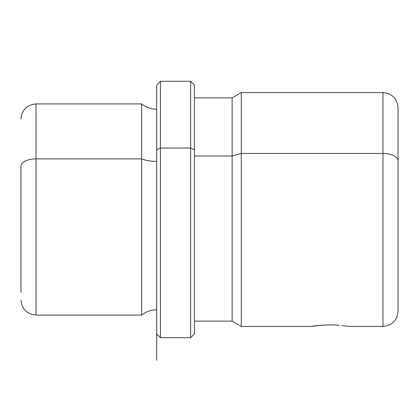 <?xml version="1.0" encoding="UTF-8"?>
<svg xmlns="http://www.w3.org/2000/svg" width="419" height="419" viewBox="0 0 419 419"><rect width="100%" height="100%" fill="white"/><g stroke="black" fill="none" stroke-linecap="round" stroke-linejoin="round"><path stroke-width="0.63" d="M321.284 325.264L311.966 326.349C313.794 325.872 328.658 324.186 339.06 325.264L335.829 325.06M20.95 166.113L20.95 292.462L20.95 166.113A15.084 7.233 0 0 1 36.034 158.88A15.084 7.233 180 0 0 20.95 166.113M156.706 109.191C151.081 109.139 146.053 107.379 141.622 103.912L141.622 158.88L141.622 103.912L36.034 103.912L36.034 315.088L36.034 103.912C26.874 104.808 21.846 109.836 20.95 118.996M141.622 158.88L36.034 158.88L141.622 158.88L141.622 315.088L141.622 158.88A24.187 11.596 180 0 0 156.706 161.409A24.187 11.596 0 0 1 141.622 158.88M156.706 149.84L156.706 85.057L160.477 81.286L190.645 81.286L194.416 85.057L194.416 149.84L190.645 148.033L194.416 149.84L194.416 333.943L190.645 337.714L190.645 81.286L190.645 148.033L160.477 148.033L190.645 148.033L190.645 337.714L160.477 337.714L160.477 81.286L160.477 148.033L156.706 149.84L160.477 148.033L160.477 337.714L156.706 333.943L156.706 149.84L156.706 309.809C151.081 309.861 146.053 311.621 141.622 315.088L36.034 315.088C26.874 314.192 21.846 309.164 20.95 300.004M194.416 97.878L232.126 97.878L241.271 92.599L382.966 92.599C392.126 93.495 397.154 98.523 398.05 107.683L398.05 160.687A15.084 7.233 180 0 0 382.966 153.454L382.966 92.599L382.966 153.454L241.271 153.454L241.271 92.599L241.271 153.454L232.126 155.983L241.271 153.454L241.271 326.401L232.126 321.122L232.126 97.878L232.126 155.983L194.416 155.983L232.126 155.983L232.126 321.122L194.416 321.122L194.416 149.84M319.079 325.453L311.631 326.401L241.271 326.401L241.271 153.454L382.966 153.454L382.966 326.401L382.966 153.454A15.084 7.233 0 0 1 398.05 160.687L398.05 311.317C397.154 320.477 392.126 325.505 382.966 326.401L348.713 326.401L341.804 325.505M398.05 292.462L398.05 160.687M156.706 85.057L156.706 360.34"/></g></svg>
